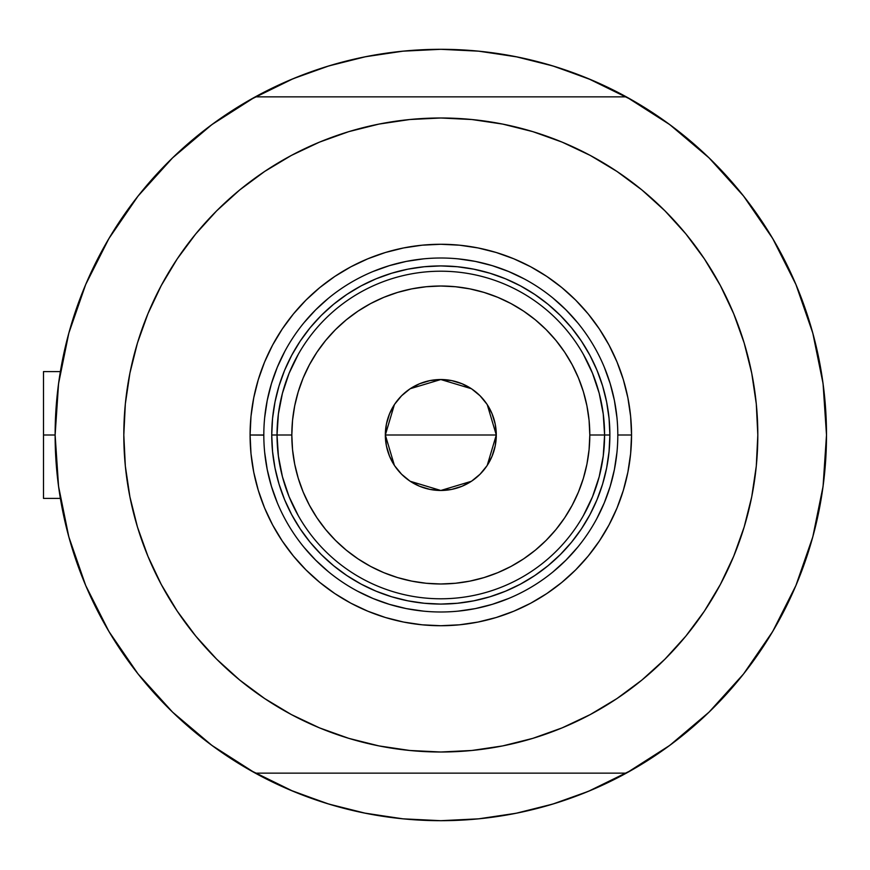 <?xml version="1.0" encoding="UTF-8"?>
<svg xmlns="http://www.w3.org/2000/svg" width="870" height="870" viewBox="0 0 870 870"><rect width="100%" height="100%" fill="white"/><g stroke="black" fill="none" stroke-linecap="round" stroke-linejoin="round"><path stroke-width="1.3" d="M212.03 745.503A385.693 385.693 0 0 1 55.125 435L43.5 435L43.5 498.401L43.5 435L55.125 435A385.693 385.693 0 0 1 212.03 124.497M59.051 380.103L57.953 388.324M59.769 375.34L59.334 378.189M814.309 531.222L814.94 528.742L814.309 531.222M258.923 775.105A385.693 385.693 0 0 0 287.687 788.992A385.693 385.693 0 0 1 258.923 775.105M593.938 788.992A385.693 385.693 0 0 0 622.692 775.105A385.693 385.693 0 0 1 593.938 788.992A385.693 385.693 0 0 0 622.692 775.105M761.641 220.936A385.693 385.693 0 0 0 669.596 124.497A385.693 385.693 0 0 1 626.335 773.136A385.693 385.693 0 0 1 255.138 773.06M626.335 773.136L255.291 773.136A385.693 385.693 0 0 1 255.291 96.864L211.899 124.595L172.586 157.861L138.047 196.065L108.913 238.532L85.695 284.501L68.817 333.145L58.562 383.616L55.125 435L58.562 486.384L68.817 536.855L85.695 585.499L108.913 631.468L138.047 673.935L172.586 712.139L211.899 745.405L255.291 773.136L626.335 773.136L669.726 745.405L709.039 712.139L743.578 673.935L772.712 631.468L795.919 585.499L812.808 536.855L823.063 486.384L826.5 435L823.063 383.616L812.808 333.145L795.919 284.501L772.712 238.532L743.578 196.065L709.039 157.861L669.726 124.595L626.335 96.864A385.693 385.693 0 0 1 826.5 435A385.693 385.693 0 0 0 826.174 419.264M825.238 403.832A385.693 385.693 0 0 0 825.238 403.8A385.693 385.693 0 0 0 823.781 389.249M823.77 389.238A385.693 385.693 0 0 0 823.77 389.216A385.693 385.693 0 0 0 818.703 357.82M814.309 338.811L813.82 336.918A385.693 385.693 0 0 0 780.923 253.116M622.692 94.895A385.693 385.693 0 0 0 593.938 81.008A385.693 385.693 0 0 1 622.692 94.895A385.693 385.693 0 0 0 593.938 81.008M287.687 81.008A385.693 385.693 0 0 0 258.923 94.895A385.693 385.693 0 0 1 287.687 81.008M255.138 96.94A385.693 385.693 0 0 1 626.487 96.94M57.888 388.901L59.715 375.633M66.718 341.16L69.948 329.099M85.184 285.719L87.859 279.498M105.727 244.024L112.785 232.127M133.219 202.318L139.918 193.716M170.727 159.667L178.078 152.642M206.114 128.934L217.293 120.68M258.999 94.852L249.69 99.996L293.212 78.67L328.849 65.924L365.563 56.724L403.006 51.167L440.807 49.307L478.62 51.167L516.051 56.724L552.776 65.924L588.414 78.67L631.935 99.996M664.332 120.68L675.501 128.934M703.547 152.642L710.899 159.667M741.708 193.716L748.407 202.318M768.83 232.127L775.899 244.024L768.841 232.127M793.744 279.455L796.441 285.719M811.677 329.099L814.907 341.16M821.9 375.633L823.738 388.901M823.738 481.099L821.9 494.367M814.907 528.84L811.677 540.901M796.441 584.281L793.766 590.502M775.899 625.976L768.83 637.873M748.407 667.682L741.708 676.284M710.899 710.333L703.547 717.358M675.501 741.066L664.332 749.32M622.626 775.148L631.935 770.004L588.414 791.33L552.776 804.076L516.051 813.276L478.62 818.833L440.807 820.693L403.006 818.833L365.563 813.276L328.849 804.076L293.212 791.33L249.679 770.004M217.293 749.32L206.114 741.066M178.078 717.358L170.727 710.333M139.918 676.284L133.219 667.682M112.785 637.873L105.727 625.976L112.785 637.873M87.881 590.545L85.184 584.281M69.948 540.901L66.718 528.84M59.715 494.367L57.888 481.099M349.022 809.611L326.663 803.412L290.395 790.145M532.592 60.389L554.962 66.588L591.23 79.855M492.289 52.765L517.552 57.018L480.109 51.319M478.62 51.167L440.807 49.307L403.006 51.167M389.347 52.765L364.073 57.018L389.39 52.755M349.022 60.389L326.663 66.588M310.971 71.829L290.395 79.855L310.971 71.829M389.336 817.234L364.073 812.982L401.516 818.681M403.006 818.833L440.807 820.693L478.62 818.833M492.279 817.234L517.552 812.982L492.224 817.245M532.592 809.611L554.962 803.412M570.655 798.171L591.23 790.145L570.655 798.171M816.006 524.36L815.571 526.165L816.006 524.36M817.615 352.676L815.571 343.813L817.615 352.676M59.334 491.8L59.78 494.78M57.964 481.697L59.051 489.897M43.5 371.599L43.5 435L43.5 371.599L60.367 371.599M617.809 435.12L617.809 435A176.991 176.991 0 0 0 440.807 258.009A176.991 176.991 0 0 0 263.817 435L250.081 435A190.726 190.726 0 0 1 440.807 244.274A190.726 190.726 0 0 1 631.544 435L617.809 435A176.991 176.991 0 0 1 440.807 611.991A176.991 176.991 0 0 1 263.817 435A176.991 176.991 0 0 1 440.807 258.009A176.991 176.991 0 0 1 617.809 435L617.809 434.88M216.652 210.844L239.707 189.954L216.652 210.844L195.761 233.899L177.23 258.879L161.244 285.567L147.943 313.689L137.46 342.976L129.902 373.154L125.334 403.93L123.812 435A317.006 317.006 0 0 1 440.807 117.994A317.006 317.006 0 0 1 757.813 435A317.006 317.006 0 0 1 440.807 752.006A317.006 317.006 0 0 1 123.812 435L124.486 414.272M626.335 96.864L255.291 96.864L626.335 96.864M616.928 171.423L641.919 189.954L616.928 171.423L590.251 155.425L562.129 142.125L532.831 131.642L502.653 124.084L471.888 119.527L440.807 117.994L409.737 119.527L378.972 124.084L348.794 131.642L319.497 142.125L291.374 155.425L264.697 171.423L239.707 189.954M664.963 659.155L641.919 680.046L664.963 659.155L685.864 636.1L704.395 611.121L720.382 584.433L733.682 556.311L744.165 527.024L751.723 496.846L756.291 466.07L757.813 435L757.139 455.728M264.697 698.577L239.707 680.046L264.697 698.577L291.374 714.574L319.497 727.875L348.794 738.358L378.972 745.916L409.737 750.473L440.807 752.006L471.888 750.473L502.653 745.916L532.831 738.358L562.129 727.875L590.251 714.574L616.928 698.577L641.919 680.046M757.813 435L756.291 403.93L751.723 373.154L744.165 342.976L733.682 313.689L720.382 285.567L704.395 258.879L685.864 233.899L664.963 210.844L641.919 189.954M123.812 435L125.334 466.07L129.902 496.846L137.46 527.024L147.943 556.311L161.244 584.433L177.23 611.121L195.761 636.1L216.652 659.155L239.707 680.046M263.817 434.88L263.817 435A176.991 176.991 0 0 0 440.807 611.991A176.991 176.991 0 0 0 617.809 435L631.544 435A190.726 190.726 0 0 1 440.807 625.726A190.726 190.726 0 0 1 250.081 435L250.995 416.306L253.746 397.786L258.292 379.635L264.6 362.007L272.604 345.085L282.228 329.034L293.375 314.005L305.946 300.128L319.812 287.568L334.852 276.41L350.904 266.785L367.825 258.792L385.443 252.485L403.604 247.939L422.113 245.188L440.807 244.274L459.501 245.188L478.021 247.939L496.183 252.485L513.8 258.792L530.722 266.785L546.773 276.41L561.813 287.568L575.679 300.128L588.25 314.005L599.397 329.034L609.022 345.085L617.026 362.007L623.333 379.635L627.879 397.786L630.619 416.306L631.544 435L630.619 453.694L627.879 472.214L623.333 490.365L617.026 507.993L609.022 524.914L599.397 540.966L588.25 555.995L575.679 569.872L561.813 582.432L546.773 593.59L530.722 603.214L513.8 611.208L496.183 617.515L478.021 622.061L459.501 624.812L440.807 625.726L422.113 624.812L403.604 622.061L385.443 617.515L367.825 611.208L350.904 603.214L334.852 593.59L319.812 582.432L305.946 569.872L293.375 555.995L282.228 540.966L272.604 524.914L264.6 507.993L258.292 490.365L253.746 472.214L250.995 453.694L250.081 435L263.817 435.12M272.56 451.573L274.996 467.984L272.56 451.573L271.744 435L272.56 418.426L274.996 402.016L279.02 385.921L284.61 370.305L291.711 355.297L300.237 341.073L310.122 327.74L321.258 315.451L333.558 304.304L346.88 294.43L361.115 285.893L376.112 278.802L391.728 273.213L407.823 269.178L424.245 266.742L407.823 269.178M457.381 603.258L473.791 600.822L457.381 603.258L440.807 604.074L424.245 603.258L407.823 600.822L391.728 596.787L376.112 591.198L361.115 584.107L346.88 575.57L333.558 565.696L321.258 554.549L310.122 542.26L300.237 528.927L291.711 514.703L284.61 499.695L279.02 484.079L274.996 467.984M609.065 418.426L606.629 402.016L609.065 418.426L609.881 435L609.065 451.573L606.629 467.984L602.606 484.079L597.016 499.695L589.914 514.703L581.388 528.927L571.503 542.26L560.356 554.549L548.067 565.696L534.745 575.57L520.51 584.107L505.513 591.198L489.886 596.787L473.791 600.822M264.665 452.346L267.22 469.528L271.44 486.373L277.291 502.729M303.989 547.284L315.658 560.149L328.523 571.818M357.342 591.078L373.078 598.516L389.434 604.367L406.279 608.598L423.462 611.142M458.164 611.142L475.346 608.598L492.192 604.367L508.548 598.516M553.092 571.818L565.968 560.149L577.626 547.284M596.885 518.466L604.335 502.729L610.185 486.373L614.405 469.528L616.95 452.346M616.95 417.654L614.405 400.472L610.185 383.626L604.335 367.271M577.626 322.716L565.968 309.851L553.092 298.182M524.284 278.922L508.548 271.483L492.192 265.633L475.346 261.402L458.164 258.858M423.462 258.858L406.279 261.402L389.434 265.633L373.078 271.483M328.523 298.182L315.658 309.851L303.989 322.716M284.74 351.534L277.291 367.271L271.44 383.626L267.22 400.472L264.665 417.654M424.245 266.742L440.807 265.926L457.381 266.742L473.791 269.178L489.886 273.213L505.513 278.802L520.51 285.893L534.745 294.43L548.067 304.304L560.356 315.451L571.503 327.74L581.388 341.073L589.914 355.297L597.016 370.305L602.606 385.921L606.629 402.016M583.324 515.725L592.514 496.748L599.191 476.749L603.236 456.043L604.596 435L589.806 435A148.987 148.987 0 0 1 440.807 583.987A148.987 148.987 0 0 1 291.82 435L277.03 435A163.788 163.788 0 0 0 440.807 598.788A163.788 163.788 0 0 0 604.596 435A163.788 163.788 0 0 1 440.807 598.788A163.788 163.788 0 0 1 277.03 435L271.744 435A169.074 169.074 0 0 0 440.807 604.074A169.074 169.074 0 0 0 609.881 435L604.596 435L603.236 413.957L599.191 393.251L592.514 373.252L583.324 354.275M487.254 404.659L496.291 435L495.226 445.821L492.061 456.228L486.939 465.82L480.044 474.226L471.627 481.132L462.046 486.254L451.639 489.408L440.807 490.473L429.987 489.408L419.579 486.254L409.987 481.132L401.581 474.226L394.686 465.82L389.564 456.228L386.4 445.821L385.334 435A55.473 55.473 0 0 1 440.807 379.527A55.473 55.473 0 0 1 496.291 435L385.334 435L394.382 404.648M395.034 403.669L401.059 396.307M402.103 395.263L409.705 389.064M410.248 388.705L440.807 379.527L471.377 388.705M471.921 389.064L479.522 395.263M480.566 396.307L486.591 403.669M298.301 354.275L289.112 373.252L282.435 393.251L278.389 413.957L277.03 435A163.788 163.788 0 0 1 440.807 271.212A163.788 163.788 0 0 1 604.596 435L609.881 435A169.074 169.074 0 0 1 440.807 604.074A169.074 169.074 0 0 1 271.744 435A169.074 169.074 0 0 1 440.807 265.926A169.074 169.074 0 0 1 609.881 435A169.074 169.074 0 0 0 440.807 265.926A169.074 169.074 0 0 0 271.744 435L277.03 435L278.389 456.043L282.435 476.749L289.112 496.748L298.301 515.725M278.389 413.957L277.03 435L278.389 456.043M282.435 476.749L289.112 496.748M289.112 373.252L282.435 393.251M603.236 456.043L604.596 435L603.236 413.957M599.191 393.251L592.514 373.252M592.514 496.748L599.191 476.749M589.806 435L589.088 420.395L586.946 405.931L583.389 391.75L578.463 377.982L572.21 364.769L564.695 352.219L555.984 340.485L546.164 329.643L535.333 319.823L523.588 311.123L511.049 303.597L497.825 297.344L484.057 292.429L469.876 288.873L455.412 286.73L440.807 286.012L426.213 286.73L411.749 288.873L397.557 292.429L383.79 297.344L370.576 303.597L358.038 311.123L346.293 319.823L335.461 329.643L325.641 340.485L316.93 352.219L309.415 364.769L303.162 377.982L298.236 391.75L294.68 405.931L292.537 420.395L291.82 435L292.537 449.605L294.68 464.069L298.236 478.25L303.162 492.018L309.415 505.231L316.93 517.78L325.641 529.515L335.461 540.357L346.293 550.177L358.038 558.877L370.576 566.403L383.79 572.656L397.557 577.571L411.749 581.127L426.213 583.27L440.807 583.987L455.412 583.27L469.876 581.127L484.057 577.571L497.825 572.656L511.049 566.403L523.588 558.877L535.333 550.177L546.164 540.357L555.984 529.515L564.695 517.78L572.21 505.231L578.463 492.018L583.389 478.25L586.946 464.069L589.088 449.605L589.806 435L604.596 435A163.788 163.788 0 0 0 440.807 271.212A163.788 163.788 0 0 0 277.03 435L291.82 435A148.987 148.987 0 0 1 440.807 286.012A148.987 148.987 0 0 1 589.806 435M394.371 465.341L385.334 435L386.4 424.179L389.564 413.772L394.686 404.18L401.581 395.774L409.987 388.868L419.579 383.746L429.987 380.592L440.807 379.527L451.639 380.592L462.046 383.746L471.627 388.868L480.044 395.774L486.939 404.18L492.061 413.772L495.226 424.179L496.291 435L487.243 465.352M440.807 435L496.291 435A55.473 55.473 0 0 1 440.807 490.473A55.473 55.473 0 0 1 385.334 435L440.807 435M486.591 466.331L480.566 473.693M479.522 474.737L471.921 480.936M471.377 481.295L440.807 490.473L410.248 481.295M409.705 480.936L402.103 474.737M401.059 473.693L395.034 466.331M60.367 498.401L43.5 498.401"/></g></svg>
